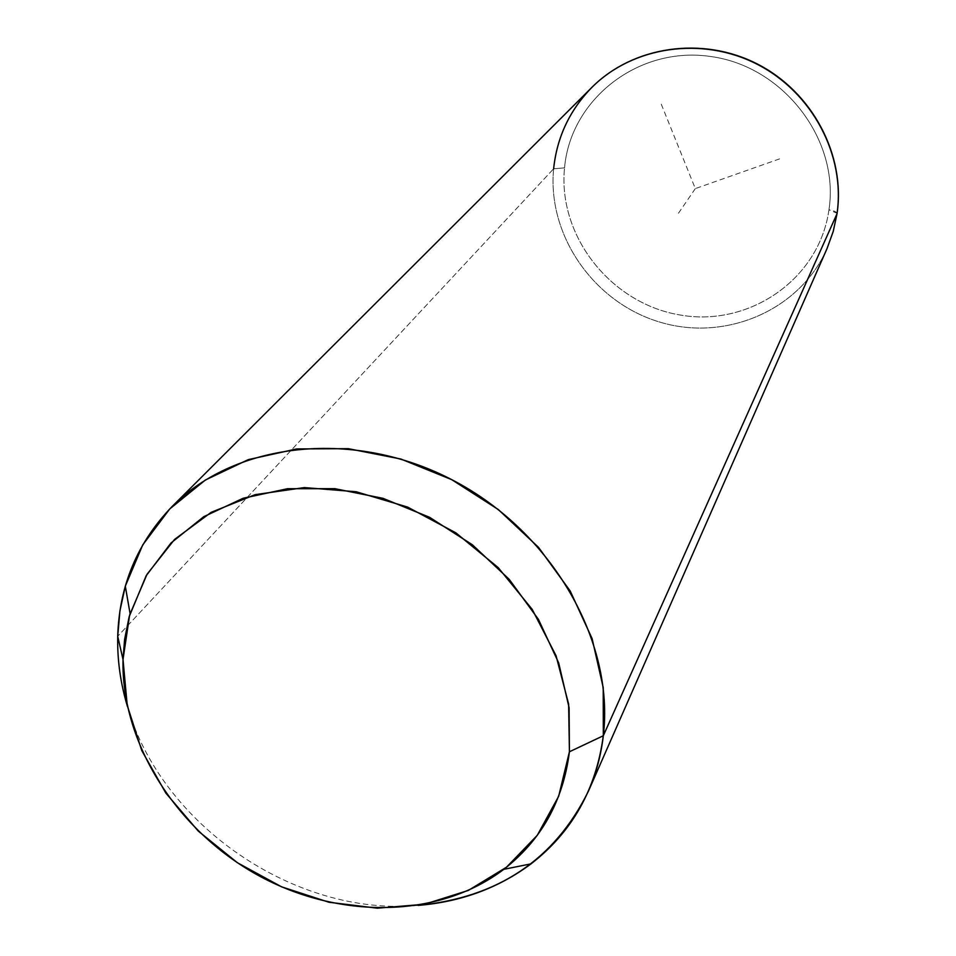 <?xml version="1.0" encoding="UTF-8"?>
<svg xmlns="http://www.w3.org/2000/svg" width="956" height="956" viewBox="0 0 956 956"><rect width="100%" height="100%" fill="white"/><g stroke="black" fill="none" stroke-linecap="round" stroke-linejoin="round"><path stroke-width="0.72" stroke-dasharray="4.78 3.58" d="M418.107 905.404C295.404 916.804 161.217 824.968 127.435 706.448C161.217 824.968 295.404 916.804 418.107 905.404M837.05 213.606L837.074 213.463C836.715 211.933 834.002 210.702 828.96 209.782C819.232 279.57 748.93 327.263 680.158 315.002C611.231 303.721 557.611 236.323 564.542 167.874C557.611 236.323 611.231 303.721 680.158 315.002C748.93 327.263 819.232 279.57 828.96 209.782C839.774 140.173 783.944 66.621 711.156 56.571C638.5 45.482 570.421 99.316 564.542 167.874L553.632 168.782C547.131 235.726 594.166 302.694 659.807 322.088C725.281 342.021 799.813 310.652 827.095 248.417C799.813 310.652 725.281 342.021 659.807 322.088C594.166 302.694 547.131 235.726 553.632 168.782L117.719 636.29L553.632 168.782C556.906 137.317 569.645 110.203 591.86 87.414M553.632 168.782L564.542 167.874C570.421 99.316 638.5 45.482 711.156 56.571C783.944 66.621 839.774 140.173 828.96 209.782L837.062 213.319M661.253 104.156L695.323 188.607L780.156 158.684M695.323 188.607L678.33 213.427"/><path stroke-width="1.43" d="M603.308 735.75L569.418 751.775L569.095 707.691L558.663 662.855L538.431 619.38L509.225 579.36L472.36 544.765L429.591 517.316L383.009 498.339L334.887 488.683L287.529 488.707L243.159 498.255L203.759 516.694L170.993 542.996L146.137 575.787L129.168 616.704L124.603 639.456L123.013 659.497L117.719 636.29L119.93 610.848L125.308 586.148L142.731 544.908L169.726 508.95L205.361 480.02L248.273 459.633L296.647 448.938L348.319 448.675L400.851 459.023L451.698 479.637L498.351 509.56L538.503 547.334L570.242 591.083L592.111 638.62L603.224 687.615L603.308 735.75C596.126 789.441 572.023 832.15 531.022 863.854C498.554 888.052 460.911 901.902 418.107 905.404C498.052 897.565 554.827 859.492 588.406 791.198C596.042 773.81 601.013 755.336 603.308 735.75C614.732 641.596 552.46 532.504 453.658 480.653C354.999 428.455 236.383 441.493 172.271 506.357C137.449 542.339 119.273 585.646 117.719 636.29L123.013 659.497C121.113 743.111 176.454 829.999 257.26 874.86C338.077 919.684 438.553 918.883 503.788 869.327C541.275 840.169 563.156 800.985 569.418 751.775L603.308 735.75L837.002 213.75L603.308 735.75M127.435 706.448C120.444 683.11 117.206 659.724 117.719 636.29C117.206 659.724 120.444 683.11 127.435 706.448M569.418 751.775L558.674 796.252L537.26 835.329L506.537 867.176L468.273 890.454L424.464 904.268L377.285 908.2L328.948 902.249L281.614 886.845L237.399 862.742L198.227 831.039L165.854 793.11L141.787 750.603L127.22 705.385L123.013 659.497L129.622 615.078L146.985 574.353L174.542 539.447L211.18 512.332L255.18 494.646L304.367 487.584L356.122 491.743L407.591 507.086L455.857 532.851L498.195 567.613L532.205 609.39L556.069 655.756L568.629 704.106L569.418 751.775M837.062 213.319L837.074 213.463C845.642 155.039 812.433 92.123 757.379 64.04C702.421 35.79 633.027 46.055 591.86 87.414C632.693 46.33 702.015 35.898 757.2 64.267C812.469 92.457 845.618 155.625 837.002 213.75L833.214 231.483L827.095 248.417L833.214 231.483L837.002 213.75C845.618 155.625 812.469 92.457 757.2 64.267C702.015 35.898 632.693 46.33 591.86 87.414C569.645 110.203 556.906 137.317 553.632 168.782M130.064 613.525L125.308 586.148M503.788 869.327L531.022 863.854M591.86 87.414L172.271 506.357M837.05 213.606L833.238 231.4L827.095 248.417L588.406 791.198"/></g></svg>
